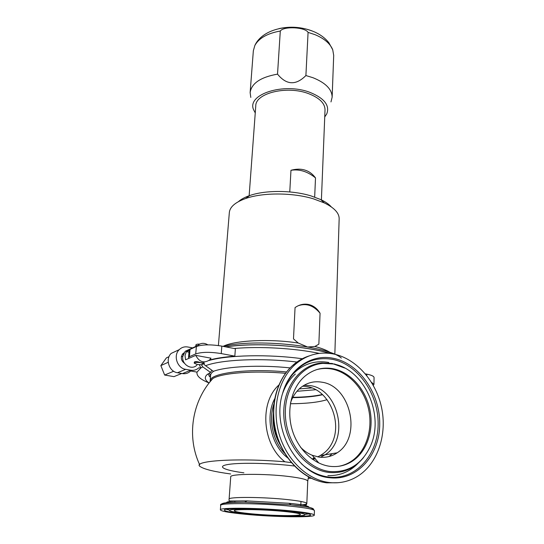 <?xml version="1.0" encoding="UTF-8"?>
<svg xmlns="http://www.w3.org/2000/svg" width="544" height="544" viewBox="0 0 544 544"><rect width="100%" height="100%" fill="white"/><g stroke="black" fill="none" stroke-linecap="round" stroke-linejoin="round"><path stroke-width="0.82" d="M292.679 397.671C304.796 397.494 314.779 396.515 322.626 394.733M322.381 394.502C314.541 396.209 304.701 397.154 292.856 397.324M327.046 399.67C318.641 402.288 306.422 403.648 290.387 403.743M317.682 456.885L320.083 455.641C324.87 452.826 328.358 449.494 330.568 445.645C343.788 424.653 329.623 389.681 306.918 386.573L302.688 386.165M310.216 385.601C338.64 389.137 349.948 439.423 325.033 454.818C349.948 439.423 338.64 389.137 310.216 385.601L304.198 385.22L310.216 385.601M312.066 459.014L314.67 458.143M284.09 511.462C294.63 512.536 300.064 513.529 300.404 514.434C301.056 516.263 272 515.834 251.58 513.822C240.57 512.74 234.797 511.714 234.246 510.734C233.07 508.939 263.126 509.313 284.09 511.462M291.434 510.925C261.528 507.838 218.545 507.321 220.368 509.871C221.218 511.278 229.52 512.747 245.269 514.277C274.067 517.099 315.044 517.725 314.282 515.12C313.854 513.856 306.238 512.462 291.434 510.925M289.422 511.074C301.288 512.285 308.196 513.434 310.162 514.522C315.37 517.324 275.25 516.943 246.969 514.155C230.683 512.55 223.196 511.081 224.502 509.735C226.834 507.77 263.949 508.456 289.422 511.074M286.511 511.285C300.03 512.693 306.102 513.93 304.728 514.991C302.07 516.732 271.191 516.1 249.465 513.971C238.442 512.904 231.928 511.85 229.915 510.809C224.658 508.436 260.78 508.633 286.511 511.285M230.649 473.974C214.812 471.804 204.823 469.431 200.682 466.854C189.842 460.992 235.776 457.592 284.9 461.795L291.36 462.631M308.176 478.332L311.304 478.251M326.638 477.258L328.481 477.04M284.9 461.795C262.058 444.387 259.298 402.526 278.793 385.098M287.66 457.878C270.987 445.23 264.969 416.99 274.659 398.8M209.229 376.298L210.474 376.904M311.862 387.933L299.241 388.899M315.744 389.722L296.936 391.299M280.14 444.638C274.584 435.044 272.326 424.748 273.38 413.773M273.856 404.083C268.376 420.077 272.857 440.966 284.675 453.349M314.731 346.555L318.859 344.148L314.976 346.467L308.108 346.977M307.149 346.807L298.296 343.06L293.488 338.905L295.059 307.591C299.39 304.552 303.994 303.532 308.856 304.531C313.609 305.755 317.342 308.666 320.062 313.249C313.602 305.456 306.326 302.954 298.228 305.735M320.062 313.249L318.859 344.148M218.396 345.549L229.337 212.541C229.881 206.91 235.314 202.239 245.63 198.519C262.786 192.392 292.726 192.481 313.507 198.859L324.333 202.919C334.234 207.767 339.177 213.017 339.164 218.681L334.839 354.26M331.33 206.924C328.998 204.272 325.475 201.824 320.776 199.58L310.964 195.888C292.148 190.087 265.159 190.012 249.567 195.602L245.63 198.519M238.469 201.62C241.053 199.281 244.752 197.275 249.567 195.602M201.273 364.643L202.79 366.894L210.562 372.463L211.813 370.206M190.441 371.212C188.17 373.259 185.497 374.054 182.437 373.592L177.487 372.735C169.109 371.695 165.022 359.054 171.197 353.403L177.12 350.642M190.89 371.035L197.037 372.11C196.302 375.836 200.314 379.447 209.066 382.949M181.954 356.524L181.417 356.429M202.79 366.894L200.879 367.921L199.24 364.636M197.037 372.11L200.879 367.921L198.812 367.819C196.513 369.893 193.807 370.695 190.699 370.219L185.681 369.335C177.181 368.254 172.999 355.382 179.248 349.649C181.655 347.33 184.511 346.446 187.816 346.99L192.59 347.895M183.954 352.866L182.893 353.675C180.363 357.299 180.921 360.522 184.559 363.358M210.562 372.463L207.101 374.592C204.17 377.291 204.836 380.086 209.107 382.976M207.985 373.912L210.426 377.468M341.333 358.088C328.256 345.78 254.701 338.225 223.339 346.406M203.932 362.243C204.272 364.378 204.816 365.534 205.571 365.724L213.377 371.328C226.787 366.357 259.93 364.704 290.081 367.894M189.02 358.299L188.523 357.51L189.21 350.227L190.06 349.398L196.391 346.508C202.375 344.468 210.861 344.338 221.836 346.12L235.382 348.738L234.831 356.15C224.604 356.952 216.165 358.238 209.522 360.006M371.518 382.344L373.959 384.343L373.286 385.356M188.523 357.51L189.366 356.701L195.711 353.913C201.708 351.941 210.215 351.832 221.231 353.58L234.831 356.15M365.405 373.878L366.84 374.156C371.511 375.108 373.918 376.23 374.061 377.536L373.959 384.343M197.084 346.229L197.656 345.583L185.178 351.281L182.75 356.592C181.621 364.548 191.733 370.627 196.88 365.167M185.178 351.281L190.012 349.071M195.745 355.361C199.328 362.093 203.966 363.596 209.664 359.876L211.004 358.183L195.745 355.361L185.545 359.815L185.035 355.572L186.327 351.676L189.196 350.37M194.228 363.181L194.317 362.161C195.017 361.25 197.227 361.434 200.933 362.712L203.714 362.896L203.626 363.902L200.933 362.712C197.207 362.209 194.97 362.365 194.228 363.181L196.935 364.371C200.648 364.874 202.878 364.711 203.626 363.902M197.656 345.583C200.756 342.856 204.156 342.611 207.869 344.855M189.026 352.179L186.327 351.676M197.139 345.821L196.527 345.562M195.813 345.923L195.908 344.916C196.126 344.332 197.404 344.053 199.75 344.08M181.723 373.47L173.985 376.638L164.648 375.047L160.861 365.595L166.437 357.85L169.041 356.653M168.232 362.284L160.861 365.595M173.658 371.239L164.648 375.047M312.372 459.231L315.289 458.857M320.552 457.266L325.033 454.818L320.083 455.641M300.526 447.222C304.028 450.833 307.918 453.512 312.181 455.26L319.076 457.11C325.686 457.919 331.718 456.484 337.178 452.805C362.324 437.124 350.635 385.859 321.851 382.187C314.004 380.848 306.898 382.711 300.519 387.777C296.052 391.503 292.74 396.447 290.584 402.601M316.105 369.811C321.293 368.288 326.584 368.036 331.983 369.063C349.092 372.382 364.16 389.076 368.601 409.265C373.062 429.427 366.268 451.207 351.56 461.122L352.709 460.952C367.431 451.024 374.218 429.209 369.736 409.006C365.289 388.783 350.193 372.055 333.064 368.73C322.694 366.853 313.31 369.349 304.926 376.196C292.094 387.049 286.402 408.646 291.829 428.611C297.221 448.576 313.16 464.202 329.902 466.317C338.225 467.296 345.828 465.508 352.709 460.952M338.368 466.351C343.121 465.569 347.521 463.828 351.56 461.122M329.378 482.528C339.898 483.664 349.534 481.44 358.272 475.864C378.1 462.985 387.267 434.16 381.555 407.51C375.87 380.834 356.17 358.605 333.547 353.981C319.464 351.295 306.741 354.742 295.378 364.31C278.834 378.787 271.578 407.225 278.943 433.459C286.26 459.7 307.421 480.005 329.378 482.528M329.535 477.714C297.085 475.238 271.13 428.502 282.622 393.305C289.646 368.016 311.977 353.648 333.404 358.319C359.108 363.392 380.004 393.19 379.732 423.926C379.828 454.675 357.558 480.712 330.256 477.795L329.535 477.714M329.732 471.512C307.068 468.901 286.559 443.292 285.382 415.63C283.961 387.954 301.417 364.956 322.844 363.385L333.22 363.963C364.385 368.948 385.308 415.684 370.015 447.046C361.366 464.603 347.936 472.763 329.732 471.512M317.07 462.142L318.131 462.162M278.242 439.94C275.155 433.214 273.612 426.17 273.612 418.805M317.642 462.441L318.233 462.284M329.127 456.511L332.132 453.642M324.741 116.946L326.74 113.927C329.95 105.502 324.442 98.355 310.216 92.48C283.852 82.076 246.282 94.479 253.647 109.84L255.252 112.948M325.026 109.929L325.026 109.8C324.911 103.285 319.471 97.92 308.72 93.704C287.205 85.279 255.354 93.092 255.768 105.93L249.132 195.922M250.804 97.437L250.131 92.589C251.512 83.314 260.644 77.166 277.528 74.134C286.43 85.116 295.888 85.585 305.905 75.548L312.977 77.717C325.618 82.831 332.01 89.318 332.146 97.172L330.976 101.918M250.131 92.589L253.348 50.762L254.857 45.458C258.856 38.196 267.335 33.381 280.296 31.015L277.528 74.134M280.296 31.015C283.75 26.024 305.164 27.071 308.074 32.388L314.99 34.653C324.326 38.563 330.242 43.615 332.744 49.81L333.696 55.427M308.074 32.388L305.905 75.548M290.965 170.286C296.242 168.858 300.927 168.803 305.007 170.129C309.114 171.387 312.61 173.978 315.506 177.915C307.639 171.503 299.458 168.96 290.965 170.286L289.768 191.937M315.506 177.915L314.67 197.091M315.2 457.946L313.324 458.048M314.452 510.7L314.452 510.673C314.031 509.327 306.428 507.865 291.659 506.294C261.814 503.118 218.899 502.724 220.708 505.43L220.368 509.871M314.282 515.12L314.452 510.673C311.984 506.376 304.042 506.777 291.203 504.818C305.742 506.382 313.181 507.838 313.528 509.184M309.026 507.477C309.624 506.199 302.913 504.791 288.905 503.261L291.203 504.818L244.603 502.194C227.61 502.139 220.17 502.942 222.272 504.601M220.708 505.43C219.055 503.397 227.018 502.316 244.603 502.194L247.051 500.908L230.608 500.997C229.269 501.044 228.759 500.534 229.078 499.46L229.106 499.168C227.698 496.713 263.126 496.89 287.79 499.623C300.104 500.99 306.456 502.282 306.83 503.513L306.211 505.131C305.83 505.485 302.79 504.703 288.898 503.261L247.051 500.908C232.9 500.854 226.039 501.5 226.467 502.84M229.106 499.168L230.724 476.864C229.384 473.763 264.506 473.423 288.925 476.51C301.118 478.054 307.394 479.611 307.748 481.168L306.83 503.513C306.755 504.152 304.756 504.628 300.818 504.941M233.607 500.97L234.913 501.235M308.516 476.816L307.748 481.202M294.297 466.011C272.17 463.148 240.659 462.434 228.439 464.42C215.92 466.371 224.114 470.24 243.909 472.838M285.491 373.306C254.089 370.362 221.449 372.98 212.765 378.59L209.569 382.384M213.908 371.144C211.82 372.416 210.725 373.755 210.623 375.176L210.14 380.861C209.692 373.123 247.867 368.118 286.518 371.96M210.127 380.99L210.147 381.664M209.29 373.109L210.562 375.829M308.604 513.917L304.994 514.413M226.154 509.286L229.718 510.197M330.5 352.662C327.087 350.418 321.912 348.357 314.976 346.467M223.108 346.365C234.573 340.326 270.076 338.572 298.296 343.06M183.342 354.11L182.118 354.661M190.699 370.219L182.437 373.592M185.681 369.335L177.487 372.735M330.786 353.505C304.137 345.481 254.653 342.326 225.61 346.848M319.335 353.382C294.481 348.201 259.549 346.195 234.151 348.5M302.301 358.741C268.62 354.09 227.793 355.028 208.923 360.502M366.812 375.612L366.84 374.156M189.366 356.701L190.06 349.398M195.711 353.913L196.391 346.508M221.231 353.58L221.836 346.12M296.895 362.039C261.603 357.728 220.966 359.604 205.578 365.724M338.348 482.698L326.794 482.834C304.905 480.318 283.825 460.108 276.556 433.99C269.239 407.871 276.495 379.549 293.005 365.119L293.005 365.119C297.915 360.822 303.321 357.748 309.216 355.885M327.876 475.612C340.34 475.939 350.86 471.362 359.428 461.883M336.539 364.759L334.308 363.936M328.821 362.474C313.507 359.808 300.499 364.834 289.789 377.543M310.712 470.948L313.126 472.083M294.991 364.446L296.847 363.066M301.41 463.753C309.652 471.26 318.702 475.694 328.569 477.054L329.29 477.142L328.576 477.061C319.872 475.946 311.705 472.308 304.076 466.14M285.899 384.52C296.868 364.555 312.378 356.157 332.445 359.332C357.816 364.317 378.44 393.72 378.148 424.041C378.216 454.376 356.218 480.032 329.29 477.142L330.256 477.795M344.644 368.023L332.153 363.467L321.803 362.964C300.098 364.555 282.39 387.818 283.812 415.847C284.988 443.856 305.769 469.792 328.732 472.416C342.863 473.736 354.498 468.731 363.65 457.388M342.196 366.833L332.302 363.555L321.803 362.964L322.844 363.385M312.202 31.015C301.451 26.948 290.367 26.153 278.956 28.628M300.975 501.452L300.778 505.988M234.933 500.942L234.838 502.282M210.127 381.038L212.765 378.59C191.903 401.445 186.538 436.696 199.662 464.726M320.776 199.58L324.333 202.919M179.248 349.649L171.197 353.403M225.91 346.909C255.061 342.414 302.872 345.392 330.024 353.41M182.804 356.143L181.356 356.789M325.033 454.818L337.178 452.805M312.181 455.26L318.906 463.06M337.239 482.773L327.019 482.807M315.037 479.856C295.453 472.342 279.194 451.166 274.713 427.074C270.239 402.975 277.807 378.359 293.005 365.119L295.378 364.31M295.331 374.02C289.728 378.998 285.464 385.519 282.54 393.591M332.146 97.172L333.703 55.257M254.857 45.458C262.861 27.982 292.828 22.651 313.684 31.586C320.062 34.279 325.135 38.012 328.916 42.786L332.744 49.81M325.026 109.8L321.388 200.151"/></g></svg>
